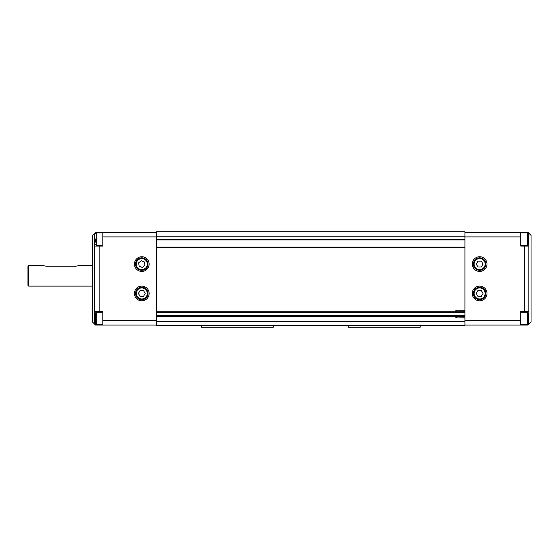 <?xml version="1.0" encoding="UTF-8"?>
<svg xmlns="http://www.w3.org/2000/svg" width="559" height="559" viewBox="0 0 559 559"><rect width="100%" height="100%" fill="white"/><g stroke="black" fill="none" stroke-linecap="round" stroke-linejoin="round"><path stroke-width="0.84" d="M457.604 310.126L464.948 310.126L464.948 247.33L156.478 247.33L156.478 312.034L454.984 311.74A2.935 2.935 0 0 1 457.604 310.126L464.948 310.273M464.948 321.362L464.948 317.91L457.604 317.91A2.935 2.935 0 0 1 454.984 316.296L156.478 316.003L156.478 325.771L464.948 325.771L464.948 321.362L156.478 321.362M464.948 236.171L464.948 231.761L156.478 231.761L156.478 239.692L464.948 239.692L464.948 236.171L156.478 236.171M464.948 317.764L457.604 317.91M454.851 312.034L464.948 312.034M464.948 316.003L454.851 316.003M156.478 239.692L156.478 247.33M156.478 312.034L156.478 316.003M141.79 287.214A6.24 6.24 0 0 0 136.382 296.577A6.24 6.24 0 0 0 147.199 296.577A6.24 6.24 0 0 0 141.79 287.214M140.092 290.519L143.488 290.519L145.179 293.454L143.488 296.396L140.092 296.396L138.394 293.454L140.092 290.519M147.974 263.205A6.24 6.24 0 0 0 137.94 259.159A6.24 6.24 0 0 0 139.457 269.864A6.24 6.24 0 0 0 147.974 263.205M144.46 261.989L144.935 265.343L142.266 267.433L139.121 266.168L138.646 262.807L141.315 260.718L144.46 261.989M96.253 324.667L96.253 312.181L95.519 312.914L95.519 323.934L96.253 324.667L102.863 324.667M95.519 238.938L95.519 242.124M95.519 233.599L96.253 232.865L102.863 232.865M94.785 233.229L95.519 232.495L102.863 232.495L102.863 246.086L94.785 246.086L94.785 311.447L94.785 233.229L92.584 235.43L92.584 322.096L94.785 324.304L94.785 311.447L102.863 311.447L102.863 325.038L95.519 325.038L94.785 324.304M102.863 325.038L156.478 325.038M156.478 232.495L102.863 232.495M141.79 300.798A7.344 7.344 0 0 1 135.432 289.786A7.344 7.344 0 0 1 148.149 289.786A7.344 7.344 0 0 1 141.79 300.798M141.79 271.422A7.344 7.344 0 0 1 135.432 260.403A7.344 7.344 0 0 1 148.149 260.403A7.344 7.344 0 0 1 141.79 271.422M28.684 286.11L28.684 265.546L27.95 266.28L27.95 285.376L28.684 286.11L92.584 286.11M92.584 265.546L79.364 265.546L75.689 266.224L46.313 266.224L42.638 265.546L28.684 265.546M464.948 317.91L464.948 310.126M464.948 247.33L464.948 239.692M527.375 245.345L528.115 244.611L528.115 233.599L527.375 232.865L527.375 245.345L520.764 245.345M528.115 236.171L528.115 239.105L528.849 239.105L528.849 246.086L520.764 246.086L520.764 232.495L528.115 232.495L531.05 235.43L531.05 322.096L528.115 325.038L520.764 325.038L520.764 311.447L528.849 311.447L528.849 246.086M527.375 324.667L528.115 323.934L528.115 312.914L527.375 312.181L527.375 324.667L520.764 324.667M479.636 299.701A6.24 6.24 0 0 0 485.044 290.331A6.24 6.24 0 0 0 474.235 290.331A6.24 6.24 0 0 0 479.636 299.701M481.334 296.396L477.945 296.396L476.247 293.454L477.945 290.519L481.334 290.519L483.032 293.454L481.334 296.396M479.636 270.318A6.24 6.24 0 0 0 485.044 260.955A6.24 6.24 0 0 0 474.235 260.955A6.24 6.24 0 0 0 479.636 270.318M481.334 267.013L477.945 267.013L476.247 264.079L477.945 261.137L481.334 261.137L483.032 264.079L481.334 267.013M464.948 325.038L520.764 325.038M528.849 233.229L528.849 239.105M528.849 311.447L528.849 324.304M520.764 232.495L464.948 232.495M479.636 256.735A7.344 7.344 0 0 1 486.002 267.747A7.344 7.344 0 0 1 473.277 267.747A7.344 7.344 0 0 1 479.636 256.735M479.636 286.11A7.344 7.344 0 0 1 486.002 297.129A7.344 7.344 0 0 1 473.277 297.129A7.344 7.344 0 0 1 479.636 286.11M420.144 325.771L420.144 327.239L348.173 327.239L348.173 325.771M273.26 325.771L273.26 327.239L201.282 327.239L201.282 325.771M464.948 239.399L156.478 239.399M464.948 311.74L156.478 311.74M156.478 316.296L464.948 316.296M156.478 247.623L464.948 247.623M156.478 239.986L464.948 239.986M464.948 247.036L156.478 247.036M464.948 315.709L156.478 315.709M156.478 312.327L464.948 312.327M141.79 287.948A5.506 5.506 0 0 1 146.563 296.207A5.506 5.506 0 0 1 137.018 296.207A5.506 5.506 0 0 1 141.79 287.948M147.248 263.303A5.506 5.506 0 0 1 139.729 269.186A5.506 5.506 0 0 1 138.394 259.739A5.506 5.506 0 0 1 147.248 263.303M95.519 244.611L96.253 245.345L96.253 232.872M94.785 318.427L95.519 318.427M99.195 311.447L99.195 246.086M156.478 320.628L102.863 320.628M102.863 236.904L156.478 236.904M94.785 239.105L95.519 239.105M479.636 298.96A5.506 5.506 0 0 1 474.87 290.701A5.506 5.506 0 0 1 484.408 290.701A5.506 5.506 0 0 1 479.636 298.96M479.636 269.585A5.506 5.506 0 0 1 474.87 261.326A5.506 5.506 0 0 1 484.408 261.326A5.506 5.506 0 0 1 479.636 269.585M524.44 246.086L524.44 311.447M464.948 236.904L520.764 236.904M520.764 320.628L464.948 320.628M528.849 318.427L528.115 318.427M96.253 312.181L102.863 312.181M96.253 245.345L102.863 245.345M527.375 232.865L520.764 232.865M527.375 312.181L520.764 312.181"/></g></svg>
